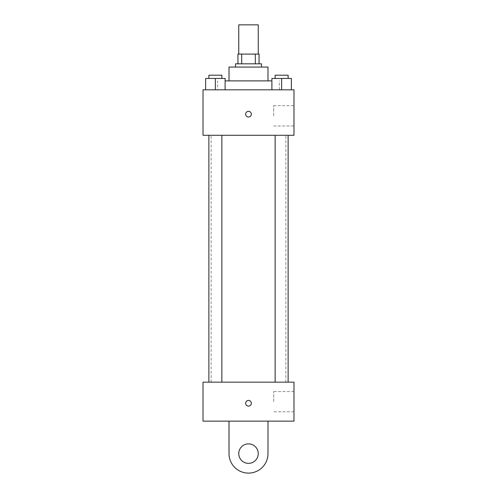 <?xml version="1.0" encoding="UTF-8"?>
<svg xmlns="http://www.w3.org/2000/svg" width="497" height="497" viewBox="0 0 497 497"><rect width="100%" height="100%" fill="white"/><g stroke="black" fill="none" stroke-linecap="round" stroke-linejoin="round"><path stroke-width="0.37" stroke-dasharray="2.48 1.86" d="M238.753 24.85L258.247 24.85M248.5 54.086L238.753 54.086L248.5 54.086M255.334 63.827L255.334 54.086L259.055 54.086L259.055 63.827L241.666 63.827L259.055 63.827M255.334 54.086L237.945 54.086M241.666 63.827L237.945 63.827L241.666 63.827L241.666 54.086M261.49 63.827L235.51 63.827M235.51 67.076L261.49 67.076L235.51 67.076M267.989 67.076L229.011 67.076M229.011 80.881L267.989 80.881L229.011 80.881M271.89 80.881L225.11 80.881M217.643 89.814L279.357 89.814L217.643 89.814L217.643 80.881M205.621 89.814L225.11 89.814L205.621 89.814L225.11 89.814L205.621 89.814L225.11 89.814L215.369 89.814L215.369 78.445L205.621 78.445L221.867 78.445L205.621 78.445L205.621 89.814L215.369 89.814L205.621 89.814L205.621 78.445L205.621 89.814L225.11 89.814L215.369 89.814L215.369 78.445L225.11 78.445L208.87 78.445L225.11 78.445L225.11 89.814L225.11 78.445M271.89 89.814L291.379 89.814L271.89 89.814L291.379 89.814L271.89 89.814L291.379 89.814L281.631 89.814L281.631 78.445L271.89 78.445L288.13 78.445L271.89 78.445L271.89 89.814L281.631 89.814L271.89 89.814L271.89 78.445L271.89 89.814L291.379 89.814L281.631 89.814L281.631 78.445L291.379 78.445L275.133 78.445L291.379 78.445L291.379 89.814L291.379 78.445M293.975 89.814L203.024 89.814L203.024 135.29L293.975 135.29L293.975 89.814M203.024 114.173L203.024 117.019L203.024 114.173M248.5 135.29L211.144 135.29L248.5 135.29M281.631 135.29L288.13 135.29L281.631 135.29M215.369 135.29L208.87 135.29L215.369 135.29M293.975 115.801L293.975 105.65L293.975 115.801M248.5 111.334A2.839 2.839 0 0 0 246.04 115.596A2.839 2.839 0 0 0 250.96 115.596A2.839 2.839 0 0 0 248.5 111.334A2.839 2.839 0 0 0 246.04 115.596A2.839 2.839 0 0 0 250.96 115.596A2.839 2.839 0 0 0 248.5 111.334M248.5 117.019A2.839 2.839 0 0 1 246.04 112.757A2.839 2.839 0 0 1 250.96 112.757A2.839 2.839 0 0 1 248.5 117.019M273.679 115.801L273.679 105.65L273.679 115.801M248.5 382.156L211.144 382.156L248.5 382.156M281.631 382.156L288.13 382.156L281.631 382.156M215.369 382.156L208.87 382.156L215.369 382.156M293.975 382.156L203.024 382.156L203.024 421.133L293.975 421.133L293.975 382.156L203.024 382.156M275.133 78.445L275.133 75.196L288.13 75.196L275.133 75.196L288.13 75.196L288.13 78.445M281.631 89.814L281.631 78.445M208.87 78.445L208.87 75.196L221.867 75.196L208.87 75.196L221.867 75.196L221.867 78.445M215.369 89.814L215.369 78.445M245.661 403.266A2.839 2.839 0 0 0 249.923 405.726A2.839 2.839 0 0 0 249.923 400.806A2.839 2.839 0 0 0 245.661 403.266M293.975 401.644L293.975 411.796L293.975 401.644M273.679 401.644L273.679 391.493L273.679 401.644M251.339 403.266A2.839 2.839 0 0 0 247.077 400.806A2.839 2.839 0 0 0 247.077 405.726A2.839 2.839 0 0 0 251.339 403.266A2.839 2.839 0 0 1 247.077 405.726A2.839 2.839 0 0 1 247.077 400.806A2.839 2.839 0 0 1 251.339 403.266M203.024 406.111L203.024 400.427L203.024 406.111M229.011 421.133L229.011 453.612L229.011 421.133L267.989 421.133L267.989 453.612A19.489 19.489 0 0 1 248.5 473.107A19.489 19.489 0 0 1 229.011 453.612A19.489 19.489 0 0 0 248.5 473.107A19.489 19.489 0 0 0 267.989 453.612A19.489 19.489 0 0 1 248.5 473.107A19.489 19.489 0 0 1 229.011 453.612L229.011 421.133L267.989 421.133M248.5 463.359A9.747 9.747 0 0 1 240.063 448.741A9.747 9.747 0 0 1 256.937 448.741A9.747 9.747 0 0 1 248.5 463.359A9.747 9.747 0 0 1 240.063 448.741A9.747 9.747 0 0 1 256.937 448.741A9.747 9.747 0 0 1 248.5 463.359A9.747 9.747 0 0 1 240.063 448.741A9.747 9.747 0 0 1 256.937 448.741A9.747 9.747 0 0 1 248.5 463.359M248.5 443.871A9.747 9.747 0 0 1 256.937 458.489A9.747 9.747 0 0 1 240.063 458.489A9.747 9.747 0 0 1 248.5 443.871A9.747 9.747 0 0 0 240.063 458.489A9.747 9.747 0 0 0 256.937 458.489A9.747 9.747 0 0 0 248.5 443.871M279.357 89.814L279.357 80.881M273.679 125.952L293.975 125.952M273.679 105.65L293.975 105.65M285.856 382.156L285.856 135.29M211.144 382.156L211.144 135.29M221.867 382.156L221.867 135.29M208.87 382.156L208.87 135.29M288.13 382.156L288.13 135.29M275.133 382.156L275.133 135.29M293.975 391.493L273.679 391.493M293.975 411.796L273.679 411.796"/><path stroke-width="0.75" d="M258.247 54.086L258.247 24.85L238.753 24.85L238.753 54.086M241.666 63.827L241.666 54.086L237.945 54.086L237.945 63.827L237.945 54.086M241.666 54.086L259.055 54.086L259.055 63.827M255.334 63.827L255.334 54.086M235.51 67.076L235.51 63.827L261.49 63.827L261.49 67.076M229.011 80.881L229.011 67.076L267.989 67.076L267.989 80.881M225.11 80.881L271.89 80.881M203.024 89.814L293.975 89.814L293.975 135.29L203.024 135.29L203.024 89.814M248.5 117.019A2.839 2.839 0 0 1 246.04 112.757A2.839 2.839 0 0 1 250.96 112.757A2.839 2.839 0 0 1 248.5 117.019M203.024 382.156L293.975 382.156L293.975 421.133L203.024 421.133L203.024 382.156L293.975 382.156M271.89 89.814L271.89 78.445L291.379 78.445L291.379 89.814L291.379 78.445M281.631 89.814L281.631 78.445M288.13 78.445L288.13 75.196L275.133 75.196L275.133 78.445M205.621 89.814L205.621 78.445L225.11 78.445L225.11 89.814L225.11 78.445M215.369 89.814L215.369 78.445M221.867 78.445L221.867 75.196L208.87 75.196L208.87 78.445M245.661 403.266A2.839 2.839 0 0 1 249.923 400.806A2.839 2.839 0 0 1 249.923 405.726A2.839 2.839 0 0 1 245.661 403.266M267.989 421.133L267.989 453.612A19.489 19.489 0 0 1 248.5 473.107A19.489 19.489 0 0 1 229.011 453.612L229.011 421.133M248.5 463.359A9.747 9.747 0 0 1 240.063 448.741A9.747 9.747 0 0 1 256.937 448.741A9.747 9.747 0 0 1 248.5 463.359M275.133 135.29L275.133 382.156M288.13 135.29L288.13 382.156M221.867 382.156L221.867 135.29M208.87 382.156L208.87 135.29"/></g></svg>
